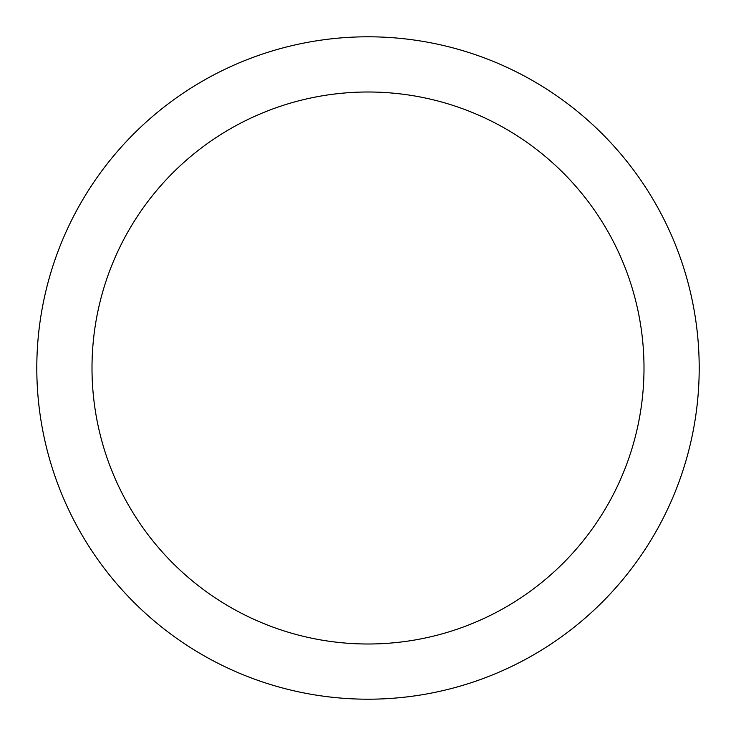 <?xml version="1.0" encoding="UTF-8"?>
<svg xmlns="http://www.w3.org/2000/svg" width="736" height="736" viewBox="0 0 736 736"><rect width="100%" height="100%" fill="white"/><g stroke="black" fill="none" stroke-linecap="round" stroke-linejoin="round"><path stroke-width="1.1" d="M368 36.8A331.2 331.2 0 0 1 699.2 368A331.2 331.2 0 0 1 368 699.2A331.2 331.2 0 0 1 36.8 368A331.2 331.2 0 0 1 368 36.8M368 92A276 276 0 0 1 644 368A276 276 0 0 1 368 644A276 276 0 0 1 92 368A276 276 0 0 1 368 92"/></g></svg>

